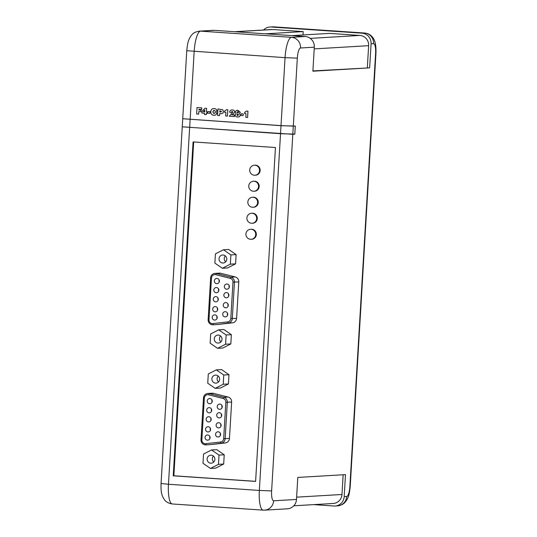 <?xml version="1.0" encoding="UTF-8"?>
<svg xmlns="http://www.w3.org/2000/svg" width="537" height="537" viewBox="0 0 537 537"><rect width="100%" height="100%" fill="white"/><g stroke="black" fill="none" stroke-linecap="round" stroke-linejoin="round"><path stroke-width="0.81" d="M294.645 126.047L281.012 125.705L182.808 118.744M182.728 118.784L182.251 126.792L280.536 133.713L294.8 134.102L295.269 126.094M220.465 435.272A2.611 2.517 86.6 0 1 220.345 433.252M215.572 434.225A2.611 2.517 -93.4 0 0 218.237 436.997A2.611 2.517 -93.4 0 0 220.6 434.567A2.611 2.517 -93.4 0 0 217.935 431.795A2.611 2.517 -93.4 0 0 215.572 434.225M221.002 426.17A2.611 2.517 86.6 0 1 220.882 424.149M216.116 425.123A2.611 2.517 -93.4 0 0 218.781 427.902A2.611 2.517 -93.4 0 0 221.143 425.465A2.611 2.517 -93.4 0 0 218.472 422.693A2.611 2.517 -93.4 0 0 216.116 425.123M221.6 416.175A2.611 2.517 86.6 0 1 221.479 414.155M216.706 415.128A2.611 2.517 -93.4 0 0 219.371 417.907A2.611 2.517 -93.4 0 0 221.734 415.47A2.611 2.517 -93.4 0 0 219.069 412.698A2.611 2.517 -93.4 0 0 216.706 415.128M222.11 407.59A2.611 2.517 86.6 0 1 221.989 405.569M217.217 406.543A2.611 2.517 -93.4 0 0 219.881 409.315A2.611 2.517 -93.4 0 0 222.244 406.885A2.611 2.517 -93.4 0 0 219.579 404.113A2.611 2.517 -93.4 0 0 217.217 406.543M209.96 438.434A2.611 2.517 86.6 0 1 209.839 436.413M205.067 437.393A2.611 2.517 -93.4 0 0 207.732 440.165A2.611 2.517 -93.4 0 0 210.095 437.729A2.611 2.517 -93.4 0 0 207.43 434.957A2.611 2.517 -93.4 0 0 205.067 437.393M210.444 430.218A2.611 2.517 86.6 0 1 210.329 428.19M205.557 429.17A2.611 2.517 -93.4 0 0 208.222 431.943A2.611 2.517 -93.4 0 0 210.585 429.513A2.611 2.517 -93.4 0 0 207.92 426.734A2.611 2.517 -93.4 0 0 205.557 429.17M211.041 420.229A2.611 2.517 86.6 0 1 210.92 418.202M206.148 419.182A2.611 2.517 -93.4 0 0 208.819 421.954A2.611 2.517 -93.4 0 0 211.175 419.525A2.611 2.517 -93.4 0 0 208.51 416.746A2.611 2.517 -93.4 0 0 206.148 419.182M211.578 411.12A2.611 2.517 86.6 0 1 211.464 409.1M206.691 410.073A2.611 2.517 -93.4 0 0 209.356 412.846A2.611 2.517 -93.4 0 0 211.719 410.416A2.611 2.517 -93.4 0 0 209.054 407.643A2.611 2.517 -93.4 0 0 206.691 410.073M212.122 402.018A2.611 2.517 86.6 0 1 212.001 399.998M207.235 400.971A2.611 2.517 -93.4 0 0 209.9 403.75A2.611 2.517 -93.4 0 0 212.256 401.314A2.611 2.517 -93.4 0 0 209.591 398.541A2.611 2.517 -93.4 0 0 207.235 400.971M227.601 315.165A2.611 2.517 86.6 0 1 227.48 313.138M222.707 314.118A2.611 2.517 -93.4 0 0 225.372 316.89A2.611 2.517 -93.4 0 0 227.735 314.46A2.611 2.517 -93.4 0 0 225.07 311.682A2.611 2.517 -93.4 0 0 222.707 314.118M228.138 306.063A2.611 2.517 86.6 0 1 228.017 304.043M223.251 305.016A2.611 2.517 -93.4 0 0 225.916 307.795A2.611 2.517 -93.4 0 0 228.279 305.358A2.611 2.517 -93.4 0 0 225.607 302.586A2.611 2.517 -93.4 0 0 223.251 305.016M228.735 296.068A2.611 2.517 86.6 0 1 228.614 294.048M223.842 295.021A2.611 2.517 -93.4 0 0 226.507 297.793A2.611 2.517 -93.4 0 0 228.869 295.363A2.611 2.517 -93.4 0 0 226.205 292.591A2.611 2.517 -93.4 0 0 223.842 295.021M229.245 287.483A2.611 2.517 86.6 0 1 229.124 285.456M224.352 286.436A2.611 2.517 -93.4 0 0 227.017 289.208A2.611 2.517 -93.4 0 0 229.38 286.778A2.611 2.517 -93.4 0 0 226.715 283.999A2.611 2.517 -93.4 0 0 224.352 286.436M217.096 318.327A2.611 2.517 86.6 0 1 216.975 316.306M212.202 317.28A2.611 2.517 -93.4 0 0 214.867 320.059A2.611 2.517 -93.4 0 0 217.23 317.622A2.611 2.517 -93.4 0 0 214.565 314.85A2.611 2.517 -93.4 0 0 212.202 317.28M217.579 310.111A2.611 2.517 86.6 0 1 217.465 308.084M212.692 309.064A2.611 2.517 -93.4 0 0 215.357 311.836A2.611 2.517 -93.4 0 0 217.72 309.406A2.611 2.517 -93.4 0 0 215.055 306.627A2.611 2.517 -93.4 0 0 212.692 309.064M218.176 300.123A2.611 2.517 86.6 0 1 218.056 298.095M213.283 299.075A2.611 2.517 -93.4 0 0 215.955 301.848A2.611 2.517 -93.4 0 0 218.311 299.418A2.611 2.517 -93.4 0 0 215.646 296.639A2.611 2.517 -93.4 0 0 213.283 299.075M218.713 291.014A2.611 2.517 86.6 0 1 218.599 288.993M213.827 289.967A2.611 2.517 -93.4 0 0 216.492 292.739A2.611 2.517 -93.4 0 0 218.854 290.309A2.611 2.517 -93.4 0 0 216.189 287.537A2.611 2.517 -93.4 0 0 213.827 289.967M219.257 281.912A2.611 2.517 86.6 0 1 219.136 279.891M214.37 280.864A2.611 2.517 -93.4 0 0 217.035 283.637A2.611 2.517 -93.4 0 0 219.398 281.207A2.611 2.517 -93.4 0 0 216.726 278.435A2.611 2.517 -93.4 0 0 214.37 280.864M213.78 461.995A4.014 3.873 86.6 0 1 213.437 456.081M207.134 458.927A4.014 3.873 -93.4 0 0 211.236 463.196A4.014 3.873 -93.4 0 0 214.867 459.45A4.014 3.873 -93.4 0 0 210.766 455.181A4.014 3.873 -93.4 0 0 207.134 458.927M218.539 381.921A4.014 3.873 86.6 0 1 218.19 376.007M211.887 378.853A4.014 3.873 -93.4 0 0 215.995 383.123A4.014 3.873 -93.4 0 0 219.626 379.377A4.014 3.873 -93.4 0 0 215.525 375.115A4.014 3.873 -93.4 0 0 211.887 378.853M220.915 341.888A4.014 3.873 86.6 0 1 220.573 335.974M214.27 338.82A4.014 3.873 -93.4 0 0 218.371 343.089A4.014 3.873 -93.4 0 0 222.003 339.344A4.014 3.873 -93.4 0 0 217.901 335.075A4.014 3.873 -93.4 0 0 214.27 338.82M225.674 261.814A4.014 3.873 86.6 0 1 225.325 255.901M219.029 258.747A4.014 3.873 -93.4 0 0 223.13 263.016A4.014 3.873 -93.4 0 0 226.762 259.27A4.014 3.873 -93.4 0 0 222.66 255.001A4.014 3.873 -93.4 0 0 219.029 258.747M250.114 239.233A5.014 4.84 -93.4 0 0 255.713 234.609A5.014 4.84 -93.4 0 0 250.135 229.319A5.021 5.021 0 0 0 250.161 239.24M251.168 239.287L251.799 239.254A5.014 4.84 -93.4 0 0 256.337 234.575A5.014 4.84 -93.4 0 0 251.209 229.239L250.584 229.272M251.068 223.217A5.014 4.84 -93.4 0 0 256.659 218.593A5.014 4.84 -93.4 0 0 251.088 213.31A5.021 5.021 0 0 0 251.115 223.224M252.122 223.271L252.746 223.238A5.014 4.84 -93.4 0 0 257.29 218.559A5.014 4.84 -93.4 0 0 252.162 213.223L251.531 213.263M252.014 207.201A5.014 4.84 -93.4 0 0 257.612 202.583A5.014 4.84 -93.4 0 0 252.041 197.294M253.075 207.262L253.699 207.222A5.014 4.84 -93.4 0 0 258.237 202.543A5.014 4.84 -93.4 0 0 253.108 197.207L252.484 197.247M252.967 191.185A5.014 4.84 -93.4 0 0 258.565 186.567A5.014 4.84 -93.4 0 0 252.987 181.278A5.021 5.021 0 0 0 253.014 191.199M254.021 191.246L254.652 191.206A5.014 4.84 -93.4 0 0 259.19 186.527A5.014 4.84 -93.4 0 0 254.061 181.197L253.437 181.231M253.92 175.176A5.014 4.84 -93.4 0 0 259.519 170.551A5.014 4.84 -93.4 0 0 253.941 165.262A5.021 5.021 0 0 0 253.967 175.183M254.974 175.23L255.605 175.196A5.014 4.84 -93.4 0 0 260.143 170.518A5.014 4.84 -93.4 0 0 255.015 165.181L254.39 165.215M244.758 112.273L245.174 112.273L244.758 112.273M246.597 111.065L247.966 111.159L247.591 117.469L245.805 117.355L246.02 113.696L244.657 113.609L244.738 112.28L246.577 111.072L247.966 111.159M241.126 113.784L243.288 113.925L243.167 115.589L241.006 115.442L241.1 113.784L243.288 113.925M237.414 110.313L240.321 112.314L239.455 113.549L240.321 115.093C240.005 116.522 239.093 117.147 237.596 116.959C236.058 116.945 235.233 116.2 235.085 114.737L236.132 113.327L235.407 111.985C235.743 110.703 236.595 110.145 237.972 110.32L240.301 112.32L239.435 113.555L240.301 115.093C239.985 116.522 239.072 117.147 237.576 116.959L238.18 116.965M231.299 112.414L232.206 111.34L231.293 112.522L229.668 112.233C229.883 110.622 230.789 109.857 232.387 109.937L232.407 109.937C233.81 110.011 234.575 110.736 234.696 112.126L233.293 113.925L231.776 114.811L234.508 114.999L234.414 116.576L229.292 116.234L232.904 112.186L232.065 111.34M234.696 112.126L234.676 112.126C234.555 110.736 233.79 110.011 232.387 109.937L232.407 109.937M225.03 110.911L226.439 109.702L227.829 109.79L227.433 116.106L225.668 115.985L225.889 112.334L224.52 112.24L224.6 110.911L225.043 110.904M226.439 109.702L227.829 109.79L227.433 116.106M217.955 108.957L222.68 109.716L223.432 111.582C223.231 113.085 222.378 113.777 220.882 113.656L219.693 113.575L219.573 115.569L217.566 115.435L217.955 108.957L222.701 109.716L223.452 111.582C223.251 113.085 222.405 113.777 220.902 113.656M221.419 113.663L220.882 113.656M219.714 113.582L219.573 115.569M198.636 114.146L196.629 114.012L197.019 107.534L201.771 107.856L201.67 109.514L198.925 109.333L198.885 109.998L201.073 110.145L200.979 111.723L198.791 111.575L198.656 114.146L198.811 111.575M198.945 109.333L198.905 109.998L201.073 110.145M312.903 70.904L369.651 67.863L312.883 71.199L314.313 47.175L300.539 47.988A10.028 2.591 -86.1 0 0 297.33 58.15L293.296 126.128L281.019 125.624L182.728 118.704L186.769 50.72C187.688 41.503 188.568 40.154 190.447 36.637C191.87 34.751 193.192 32.113 199.402 31.139A10.028 9.686 86.6 0 1 200.583 31.146L291.463 37.322L305.238 36.509L214.357 30.334L200.583 31.146A20.064 5.189 -86.1 0 0 194.172 51.471L190.138 119.449M204.953 108.239L206.651 108.353L206.443 111.924L207.161 111.971L207.081 113.388L206.336 113.334L206.275 114.663L204.49 114.549L204.57 113.22L201.845 113.032L201.932 111.508L204.953 108.239L206.631 108.353L206.423 111.924L207.141 111.971L207.06 113.388M207.832 111.521L210.001 111.662L209.88 113.327L207.712 113.179L207.812 111.521L210.001 111.662M213.914 113.602L212.813 111.817L214.095 110.192M214.075 110.192L212.786 111.817L213.894 113.602L214.995 112.656L216.941 112.783C216.606 114.535 215.559 115.361 213.807 115.26C211.746 115.012 210.746 113.817 210.786 111.683C210.987 109.568 212.115 108.514 214.156 108.534C215.928 108.642 216.874 109.582 217.029 111.347L215.082 111.219L213.88 110.192M214.33 115.267L213.786 115.26C215.538 115.361 216.586 114.542 216.921 112.79L216.941 112.783M214.156 108.534L214.176 108.534C215.908 108.642 216.854 109.582 217.002 111.347M193.696 141.963L173.86 475.782L255.612 481.34M222.345 268.258L227.56 267.95L235.568 263.855L236.119 254.605L228.661 249.457L223.446 249.765L215.431 253.86L214.881 263.11L222.345 268.258L230.353 264.157L230.903 254.914L223.446 249.765M217.586 348.325L222.801 348.023L230.816 343.922L231.36 334.679L223.902 329.53L218.687 329.839L210.679 333.933L210.128 343.177L217.586 348.325L225.594 344.23L226.144 334.987L218.687 329.839M215.209 388.365L220.425 388.056L228.433 383.962L228.984 374.712L221.526 369.563L216.304 369.872L208.296 373.967L207.745 383.217L215.209 388.365L223.217 384.264L223.768 375.021L216.304 369.872M210.45 468.439L215.666 468.13L223.681 464.028L224.224 454.785L216.767 449.637L211.551 449.946L203.543 454.04L202.993 463.29L210.45 468.439L218.458 464.337L219.009 455.094L211.551 449.946M220.68 273.259A4.813 4.652 -93.4 0 0 219.311 273.132L214.988 273.387A4.813 4.652 86.6 0 1 216.357 273.514L220.68 273.259L235.213 276.944A4.813 4.652 -93.4 0 1 238.77 281.938L236.602 318.354A4.813 4.652 -93.4 0 1 232.487 322.824L217.633 324.509A4.813 4.652 -93.4 0 1 217.391 324.529L213.068 324.784A4.813 4.652 86.6 0 1 208.148 319.683M213.545 393.373A4.813 4.652 -93.4 0 0 212.175 393.238L207.853 393.493A4.813 4.652 86.6 0 1 209.222 393.621L213.545 393.373L228.077 397.051A4.813 4.652 -93.4 0 1 231.635 402.045L229.467 438.461A4.813 4.652 -93.4 0 1 225.352 442.931L210.497 444.616A4.813 4.652 -93.4 0 1 210.256 444.636L205.933 444.891A4.813 4.652 86.6 0 1 201.013 439.79M313.648 504.626L333.913 506.002A10.028 9.686 -93.4 0 0 335.095 506.008A10.028 9.686 -93.4 0 0 344.177 496.651L345.486 474.627L297.793 477.433L296.491 499.45A10.028 9.686 -93.4 0 1 287.409 508.808L264.553 510.15A10.028 9.686 86.6 0 0 273.635 500.793A10.028 2.591 -86.1 0 1 271.621 490.939L292.806 134.297L294.813 134.176L295.296 126.014L293.296 126.128M369.651 67.863L371.08 43.846A10.028 9.686 86.6 0 0 362.005 33.18L271.125 27.004A10.028 9.686 86.6 0 0 269.943 26.998L273.796 26.857A20.064 5.189 -86.1 0 0 273.628 26.857L271.125 27.004M291.92 35.603L329.651 33.388L359.931 35.449A9.632 9.297 86.6 0 1 368.637 45.685L367.328 67.709M265.466 33.811L303.197 31.596L302.996 34.959M234.622 31.71L271.776 29.528A9.632 9.297 86.6 0 1 272.917 29.535L303.197 31.596M263.56 30.012A10.028 9.686 86.6 0 1 269.943 26.998M255.605 481.414L275.447 147.514L193.072 141.922L173.236 475.822L255.605 481.414M182.325 126.833L292.806 134.297M199.402 31.139L213.176 30.334A10.028 9.686 86.6 0 1 214.357 30.334M305.238 36.509A10.028 9.686 86.6 0 1 314.313 47.175M294.182 134.136L294.813 134.176M173.86 475.782L173.236 475.822M343.15 474.768L341.975 494.49A9.632 9.297 86.6 0 1 333.255 503.471L293.786 505.794M230.903 254.914L236.119 254.605M230.353 264.157L235.568 263.855M226.144 334.987L231.36 334.679M225.594 344.23L230.816 343.922M223.768 375.021L228.984 374.712M223.217 384.264L228.433 383.962M219.009 455.094L224.224 454.785M218.458 464.337L223.681 464.028M201.053 110.145L200.959 111.723M197.019 107.534L201.771 107.856M201.751 107.856L201.65 109.514M206.336 113.334L206.255 114.663M204.805 109.964L203.268 111.709L204.698 111.81L204.805 109.964M204.805 109.984L203.288 111.709L204.698 111.803M209.98 111.669L209.88 113.327M214.995 112.656L216.921 112.79M219.888 110.676L219.808 111.998L221.506 111.454L219.861 110.669L219.787 111.998L220.868 112.052M220.425 112.045L220.882 112.045M234.676 112.126L233.266 113.931L231.756 114.817L234.508 114.999L234.394 116.576M237.582 113.972L236.877 114.757L237.649 115.63L238.542 114.871L237.75 113.972L236.857 114.757L237.831 115.63M237.388 110.313L237.992 110.313M237.891 111.649L237.085 112.24L237.978 112.978L238.609 112.347L237.743 111.649M237.911 111.642L237.106 112.24L237.837 112.971M243.268 113.931L243.167 115.589M247.94 111.159L247.57 117.475M190.132 119.529L189.655 127.538M293.289 126.208L292.813 134.216M280.536 133.713L281.012 125.705M281.019 125.624L285.053 57.647L186.769 50.72M344.177 496.651L346.68 496.503A10.028 2.591 -86.1 0 0 349.882 486.341L375.598 53.552A10.028 2.591 -86.1 0 0 373.584 43.698L371.08 43.846M273.635 500.793L296.491 499.45M235.186 31.75L272.917 29.535M310.252 38.369L359.931 35.449M362.005 33.18L273.628 26.857A10.028 9.686 -93.4 0 0 272.447 26.85M373.584 43.698A10.028 9.686 -93.4 0 0 364.509 33.032A20.064 5.189 -86.1 0 1 364.683 33.032L273.796 26.857M297.33 58.15L285.053 57.647A20.064 5.189 -86.1 0 1 291.463 37.322A10.028 9.686 86.6 0 1 300.539 47.988M189.648 127.618L168.464 484.26L259.344 490.435L280.529 133.794M161.06 483.508L168.464 484.26A20.064 5.189 93.9 0 0 172.317 503.968C166.571 503.129 164.658 499.987 164.483 499.793L162.852 497.128C161.469 493.563 160.845 491.637 161.06 483.508L182.244 126.866M172.317 503.968L263.204 510.143A20.064 5.189 93.9 0 1 259.344 490.435L271.621 490.939M335.095 506.008L337.598 505.861A10.028 9.686 -93.4 0 0 346.68 496.503M349.882 486.341L350.231 486.28L375.94 53.492L375.598 53.552M314.212 48.887L368.637 45.685M296.625 497.155L341.975 494.49M230.306 278.388L215.773 274.702A3.611 3.484 -93.4 0 0 211.477 277.971L208.994 319.757A3.611 3.484 -93.4 0 0 212.867 323.583L227.722 321.898A3.611 3.484 -93.4 0 0 230.809 318.548L232.971 282.126A3.611 3.484 -93.4 0 0 230.306 278.388L230.897 277.199L235.213 276.944M208.148 319.663L210.632 277.877A4.813 4.652 86.6 0 1 214.988 273.387C212.417 273.749 210.954 275.246 210.585 277.884L211.477 277.971M215.773 274.702L216.357 273.514L230.897 277.199A4.813 4.652 86.6 0 1 234.447 282.187L232.286 318.609A4.813 4.652 86.6 0 1 228.165 323.079L217.633 324.509M212.867 323.583L213.31 324.764A4.813 4.652 86.6 0 1 213.068 324.784C209.94 324.59 208.282 322.885 208.108 319.669L208.994 319.757M227.722 321.898L228.165 323.079L232.487 322.824M230.809 318.548L236.602 318.354M232.971 282.126L238.77 281.938M223.17 398.494L208.638 394.809A3.611 3.484 -93.4 0 0 204.342 398.085L201.858 439.863A3.611 3.484 -93.4 0 0 205.731 443.69L220.586 442.005A3.611 3.484 -93.4 0 0 223.674 438.655L225.835 402.24A3.611 3.484 -93.4 0 0 223.17 398.494L223.754 397.306L228.077 397.051M201.013 439.769L203.496 397.984A4.813 4.652 86.6 0 1 207.853 393.493C205.282 393.856 203.812 395.353 203.449 397.991L204.342 398.085M208.638 394.809L209.222 393.621L223.754 397.306A4.813 4.652 86.6 0 1 227.312 402.3L225.151 438.716A4.813 4.652 86.6 0 1 221.029 443.186L210.497 444.616M205.731 443.69L206.174 444.871A4.813 4.652 86.6 0 1 205.933 444.891C202.805 444.696 201.147 442.991 200.972 439.776L201.858 439.863M220.586 442.005L221.029 443.186L225.352 442.931M223.674 438.655L229.467 438.461M225.835 402.24L231.635 402.045M252.034 197.294A5.021 5.021 0 0 0 252.061 207.208M263.204 510.143L264.553 510.15M375.94 53.492C376.323 44.101 374.638 39.792 372.611 37.328C370.637 34.791 367.993 33.361 364.683 33.032M337.598 505.861C342.505 505.257 344.425 502.907 344.694 502.672L346.593 500.296C348.399 496.893 349.325 495.497 350.231 486.28"/></g></svg>
